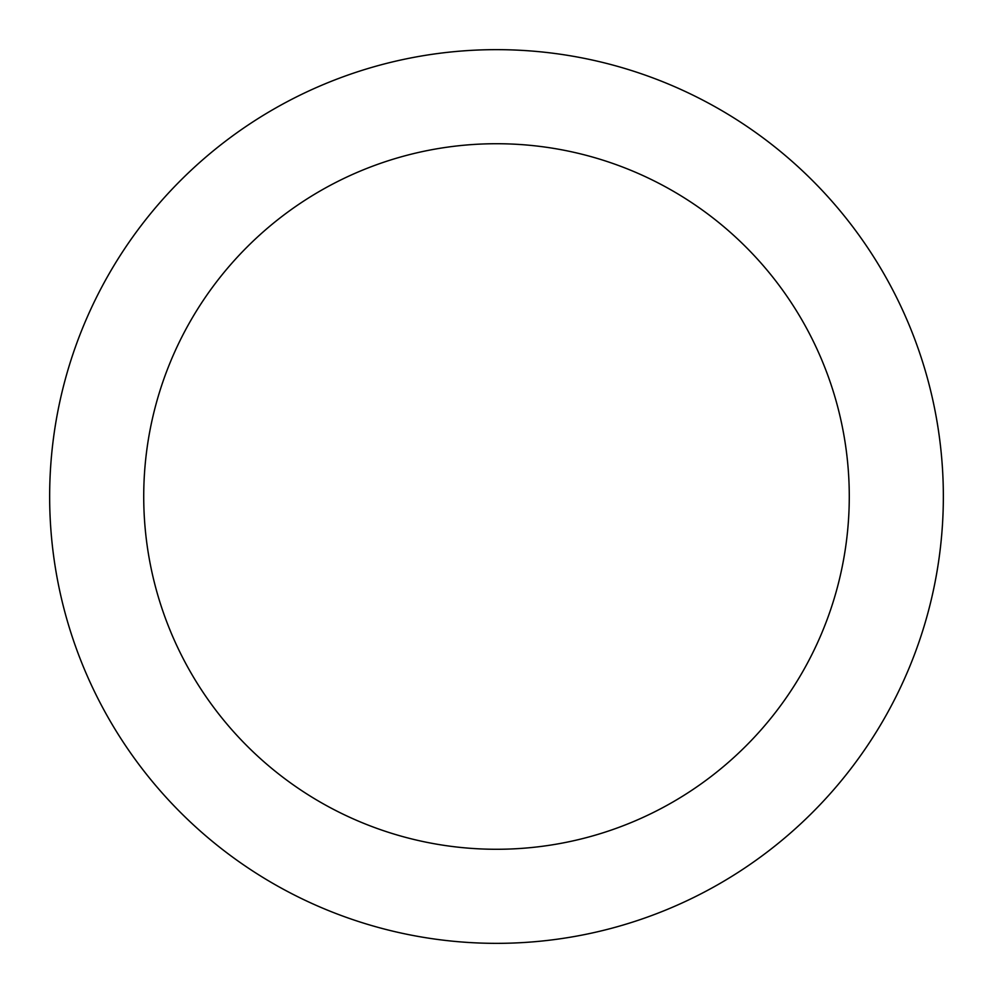 <?xml version="1.0" encoding="UTF-8"?>
<svg xmlns="http://www.w3.org/2000/svg" width="993" height="993" viewBox="0 0 993 993"><rect width="100%" height="100%" fill="white"/><g stroke="black" fill="none" stroke-linecap="round" stroke-linejoin="round"><path stroke-width="1.49" d="M496.5 143.724A352.776 352.776 0 0 1 849.276 496.5A352.776 352.776 0 0 1 496.5 849.276A352.776 352.776 0 0 1 143.724 496.5A352.776 352.776 0 0 1 496.5 143.724M496.5 49.65A446.85 446.85 0 0 1 943.35 496.5A446.85 446.85 0 0 1 496.5 943.35A446.85 446.85 0 0 1 49.65 496.5A446.85 446.85 0 0 1 496.5 49.65"/></g></svg>
